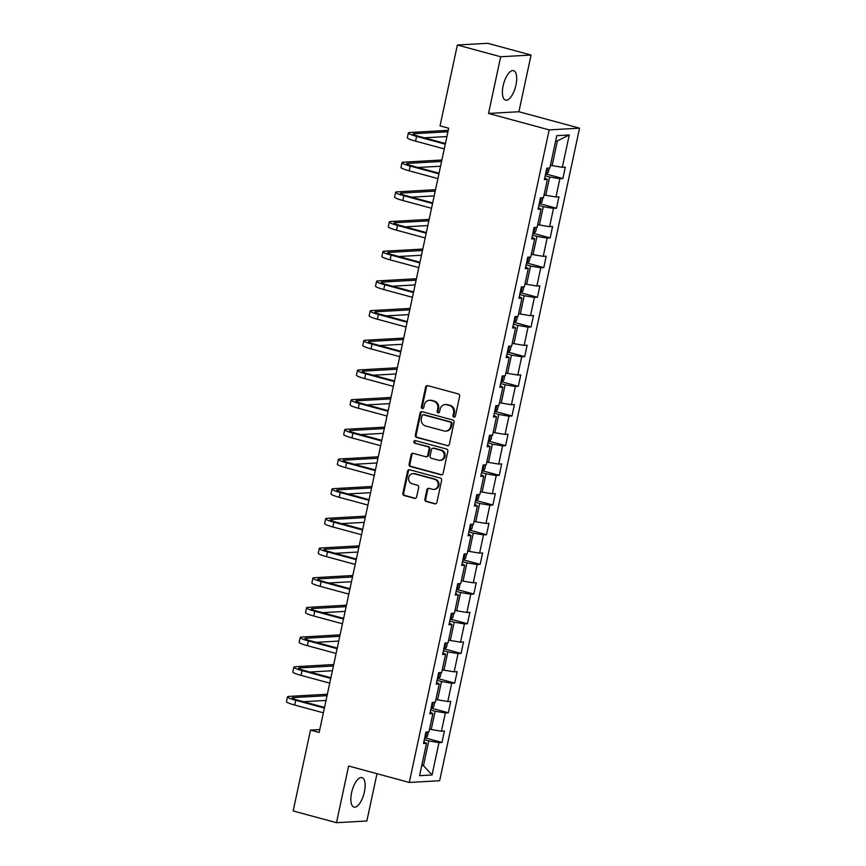 <?xml version="1.0" encoding="UTF-8"?>
<svg xmlns="http://www.w3.org/2000/svg" width="866" height="866" viewBox="0 0 866 866"><rect width="100%" height="100%" fill="white"/><g stroke="black" fill="none" stroke-linecap="round" stroke-linejoin="round"><path stroke-width="1.3" d="M453.925 417.098A1.342 1.223 -93.2 0 0 455.386 416.113L459.64 396.271A1.927 1.743 -93.2 0 0 458.341 393.943L427.728 385.651A1.927 1.743 -93.2 0 0 425.628 387.048L421.374 406.89A1.342 1.223 -93.2 0 0 422.64 408.557A1.342 1.223 -93.2 0 0 423.755 407.54L424.308 404.974A6.159 5.586 -93.2 0 1 429.406 400.298A6.159 5.586 -93.2 0 1 431.03 400.471L433.585 401.164A6.159 5.586 -93.2 0 1 437.741 408.611L437.189 411.188A1.342 1.223 -93.2 0 0 438.456 412.855A1.342 1.223 -93.2 0 0 439.571 411.826L440.123 409.261A6.159 5.586 -93.2 0 1 445.221 404.584A6.159 5.586 -93.2 0 1 446.845 404.758L449.4 405.45A6.159 5.586 -93.2 0 1 453.557 412.898L453.005 415.474A1.342 1.223 -93.2 0 0 453.925 417.098M364.391 791.989A15.285 6.138 105.2 0 0 361.988 777.603A15.285 6.138 105.2 0 0 351.585 792.715A15.285 6.138 105.2 0 0 353.988 807.112A15.285 6.138 105.2 0 0 364.391 791.989M515.952 85.03A15.285 6.138 105.2 0 0 513.549 70.633A15.285 6.138 105.2 0 0 503.146 85.745A15.285 6.138 105.2 0 0 505.549 100.142A15.285 6.138 105.2 0 0 515.952 85.03M424.892 499.184A1.927 1.743 -93.2 0 0 426.191 501.511L434.786 503.85A1.927 1.743 -93.2 0 0 436.886 502.442L441.606 480.403A1.927 1.743 -93.2 0 0 440.307 478.075L409.694 469.773A1.927 1.743 -93.2 0 0 407.594 471.18L402.874 493.219A1.927 1.743 -93.2 0 0 404.173 495.547L414.543 498.361A1.927 1.743 -93.2 0 0 416.643 496.954L418.668 487.526A1.927 1.743 -93.2 0 0 417.369 485.187L412.227 483.802A5.142 4.676 -93.2 0 1 413.006 473.659A5.142 4.676 -93.2 0 1 414.359 473.81L434.515 479.266A5.142 4.676 -93.2 0 1 433.736 489.409A5.142 4.676 -93.2 0 1 432.372 489.258L429.016 488.348A1.927 1.743 -93.2 0 0 426.916 489.755L424.892 499.184L425.715 499.141A1.927 1.743 -93.2 0 0 427.014 501.468L435.609 503.796A1.927 1.743 -93.2 0 0 435.695 503.817M348.63 766.009L336.484 822.7L293.163 810.955L310.493 730.103L319.164 732.452L448.696 128.222L440.036 125.873L457.367 45.01L500.689 56.755L488.532 113.446L549.174 129.889L409.282 782.453L348.63 766.009M447.235 445.763A1.927 1.743 -93.2 0 0 449.335 444.366L454.055 422.327A1.927 1.743 -93.2 0 0 452.756 419.999L422.143 411.696A1.927 1.743 -93.2 0 0 420.042 413.104L415.323 435.143A1.927 1.743 -93.2 0 0 416.622 437.471L448.058 445.719A1.927 1.743 -93.2 0 0 448.155 445.741M447.83 451.359L443.111 473.399A1.927 1.743 -93.2 0 1 441.01 474.806L410.397 466.503A1.927 1.743 -93.2 0 1 409.098 464.176L411.112 454.747A1.927 1.743 -93.2 0 1 413.223 453.34L425.628 456.707A1.927 1.743 -93.2 0 0 427.739 455.3L429.071 449.043A1.927 1.743 -93.2 0 0 427.772 446.715L414.846 443.208A1.342 1.223 -93.2 0 1 415.052 440.556A1.342 1.223 -93.2 0 1 415.409 440.599L446.531 449.032A1.927 1.743 -93.2 0 1 447.83 451.359M549.174 129.889L579.549 128.179L439.647 780.731L409.282 782.453M425.596 738.005L441.974 742.454L444.42 731.034L441.433 731.207L445.34 712.945L448.339 712.772L450.785 701.352L447.787 701.525L451.706 683.263L454.704 683.09L457.151 671.68L454.152 671.843L458.071 653.581L461.069 653.419L463.516 641.998L460.517 642.171L464.436 623.899L467.434 623.737L469.881 612.316L466.882 612.489L470.79 594.228L473.789 594.054L476.235 582.645L473.247 582.807L477.155 564.545L480.154 564.372L482.6 552.963L479.602 553.136L483.52 534.863L486.519 534.701L488.965 523.28L485.967 523.454L489.885 505.192L492.884 505.019L495.33 493.609L492.332 493.772L496.25 475.51L499.238 475.337L501.685 463.927L498.697 464.089L502.605 445.828L505.603 445.665L508.05 434.245L505.051 434.418L508.97 416.156L511.968 415.983L514.415 404.563L511.416 404.736L515.335 386.474L518.333 386.301L520.78 374.891L517.781 375.054L521.7 356.792L524.688 356.63L527.134 345.209L524.146 345.382L528.054 327.11L531.053 326.947L533.499 315.527L530.501 315.7L534.419 297.439L537.418 297.265L539.864 285.856L536.866 286.018L540.785 267.756L543.783 267.583L546.23 256.174L543.231 256.347L547.15 238.074L550.148 237.912L552.595 226.491L549.596 226.665L553.504 208.403L556.502 208.23L558.949 196.82L555.961 196.983L559.869 178.721L562.868 178.548L565.314 167.138L562.315 167.3L569.254 134.966L556.773 135.67L549.845 168.004L546.847 168.177L544.4 179.598L547.399 179.424L544.757 177.931M441.974 742.454L438.986 742.617L432.047 774.962L419.566 775.665L426.505 743.32L423.506 743.493L425.953 732.073L428.951 731.911L432.87 713.649L429.872 713.811L432.318 702.402L435.317 702.229L439.235 683.967L436.237 684.129L438.683 672.72L441.682 672.546L445.589 654.285L442.591 654.458L445.048 643.037L448.036 642.875L451.955 624.602L448.956 624.776L451.403 613.366L454.401 613.193L458.32 594.931L455.321 595.094L457.768 583.684L460.766 583.511L464.685 565.249L461.686 565.422L464.133 554.002L467.131 553.839L471.039 535.567L468.051 535.74L470.498 524.32L473.486 524.157L477.404 505.896L474.406 506.058L476.852 494.648L479.851 494.475L483.769 476.213L480.771 476.387L483.217 464.966L486.216 464.793L490.134 446.531L487.136 446.704L489.582 435.284L492.581 435.122L496.489 416.86L493.501 417.022L495.947 405.613L498.935 405.44L502.854 387.178L499.855 387.34L502.302 375.931L505.3 375.757L509.219 357.496L506.22 357.669L508.667 346.248L511.665 346.086L515.584 327.813L512.585 327.987L515.032 316.577L518.03 316.404L521.949 298.142L518.951 298.305L521.397 286.895L524.395 286.722L528.303 268.46L525.305 268.633L527.762 257.213L530.75 257.05L534.668 238.778L531.67 238.951L534.116 227.531L537.115 227.368L541.034 209.107L538.035 209.269L540.481 197.859L543.48 197.686L547.399 179.424M430.683 710.044L435.133 711.246L431.214 729.508L429.558 729.064M431.214 729.508L441.433 731.207M435.133 711.246L445.34 712.945M432.87 713.649L430.229 712.144M437.038 680.362L441.498 681.564L437.579 699.836L435.923 699.382M437.579 699.836L447.787 701.525M441.498 681.564L451.706 683.263M439.235 683.967L436.594 682.473M443.403 650.68L447.852 651.892L443.944 670.154L442.288 669.699M443.944 670.154L454.152 671.843M447.852 651.892L458.071 653.581M445.589 654.285L442.948 652.791M449.768 620.998L454.217 622.21L450.298 640.472L448.653 640.028M450.298 640.472L460.517 642.171M454.217 622.21L464.436 623.899M451.955 624.602L449.313 623.109M456.133 591.326L460.582 592.528L456.663 610.79L455.007 610.346M456.663 610.79L466.882 612.489M460.582 592.528L470.79 594.228M458.32 594.931L455.678 593.437M462.498 561.644L466.947 562.857L463.029 581.118L461.372 580.664M463.029 581.118L473.247 582.807M466.947 562.857L477.155 564.545M464.685 565.249L462.043 563.755M468.852 531.962L473.301 533.175L469.394 551.436L467.737 550.993M469.394 551.436L479.602 553.136M473.301 533.175L483.52 534.863M471.039 535.567L468.398 534.073M475.218 502.291L479.667 503.492L475.759 521.754L474.103 521.31M475.759 521.754L485.967 523.454M479.667 503.492L489.885 505.192M477.404 505.896L474.763 504.402M481.583 472.609L486.032 473.81L482.113 492.083L480.468 491.628M482.113 492.083L492.332 493.772M486.032 473.81L496.25 475.51M483.769 476.213L481.128 474.72M487.948 442.927L492.397 444.139L488.478 462.401L486.822 461.957M488.478 462.401L498.697 464.089M492.397 444.139L502.605 445.828M490.134 446.531L487.493 445.037M494.302 413.255L498.762 414.457L494.843 432.719L493.187 432.275M494.843 432.719L505.051 434.418M498.762 414.457L508.97 416.156M496.489 416.86L493.858 415.366M500.667 383.573L505.116 384.775L501.208 403.047L499.552 402.593M501.208 403.047L511.416 404.736M505.116 384.775L515.335 386.474M502.854 387.178L500.212 385.684M507.032 353.891L511.481 355.103L507.563 373.365L505.917 372.91M507.563 373.365L517.781 375.054M511.481 355.103L521.7 356.792M509.219 357.496L506.578 356.002M513.397 324.209L517.846 325.421L513.928 343.683L512.271 343.239M513.928 343.683L524.146 345.382M517.846 325.421L528.054 327.11M515.584 327.813L512.943 326.32M519.752 294.537L524.211 295.739L520.293 314.001L518.637 313.557M520.293 314.001L530.501 315.7M524.211 295.739L534.419 297.439M521.949 298.142L519.308 296.648M526.117 264.855L530.566 266.068L526.658 284.329L525.002 283.875M526.658 284.329L536.866 286.018M530.566 266.068L540.785 267.756M528.303 268.46L525.662 266.966M532.482 235.173L536.931 236.386L533.012 254.647L531.367 254.203M533.012 254.647L543.231 256.347M536.931 236.386L547.15 238.074M534.668 238.778L532.027 237.284M538.847 205.502L543.296 206.703L539.377 224.965L537.721 224.521M539.377 224.965L549.596 226.665M543.296 206.703L553.504 208.403M541.034 209.107L538.392 207.613M545.212 175.82L549.661 177.021L545.742 195.294L544.086 194.839M545.742 195.294L555.961 196.983M549.661 177.021L559.869 178.721M569.254 134.966L557.412 140.877L552.107 165.612L550.451 165.168M552.107 165.612L562.315 167.3M488.532 113.446L518.907 111.736L531.053 55.045L500.689 56.755M531.053 55.045L487.742 43.3L457.367 45.01M336.484 822.7L366.848 820.99L376.991 773.695M518.907 111.736L579.549 128.179M319.781 729.573L310.493 730.103M557.412 140.877L555.636 140.974M421.818 765.208L423.463 765.652L428.767 740.928L424.318 739.716M421.699 765.76L423.463 765.652L432.047 774.962M428.767 740.928L438.986 742.617M426.505 743.32L423.864 741.826M546.478 174.109L562.868 178.548M540.124 203.791L556.502 208.23M533.759 233.463L550.148 237.912M527.394 263.145L543.783 267.583M521.029 292.827L537.418 297.265M514.664 322.498L531.053 326.947M508.31 352.181L524.688 356.63M501.944 381.863L518.333 386.301M495.579 411.545L511.968 415.983M489.214 441.216L505.603 445.665M482.86 470.898L499.238 475.337M476.495 500.58L492.884 505.019M470.13 530.252L486.519 534.701M463.765 559.934L480.154 564.372M457.41 589.616L473.789 594.054M451.045 619.287L467.434 623.737M444.68 648.97L461.069 653.419M438.315 678.652L454.704 683.09M431.95 708.323L448.339 712.772M454.682 417.033A1.342 1.223 -93.2 0 1 453.827 415.42L454.379 412.855A6.159 5.586 -93.2 0 0 450.223 405.407L449.4 405.45M445.221 404.584L446.044 404.541A6.159 5.586 -93.2 0 1 447.668 404.714L450.223 405.407M429.406 400.298L430.229 400.254A6.159 5.586 -93.2 0 1 431.853 400.428L434.407 401.12A6.159 5.586 -93.2 0 1 438.564 408.568L438.012 411.134A1.342 1.223 -93.2 0 0 438.867 412.746M427.631 385.619A1.927 1.743 -93.2 0 0 426.451 387.005L422.197 406.847A1.342 1.223 -93.2 0 0 423.052 408.46M422.056 411.675A1.927 1.743 -93.2 0 0 420.865 413.06L416.145 435.089A1.927 1.743 -93.2 0 0 417.444 437.417L448.058 445.719M451.24 423.734A1.342 1.223 -93.2 0 0 450.331 422.099L423.452 414.814A1.342 1.223 -93.2 0 0 421.98 415.799L421.406 418.516A6.159 5.586 -93.2 0 0 425.563 425.964L443.933 430.943A6.159 5.586 -93.2 0 0 445.557 431.116A6.159 5.586 -93.2 0 0 450.656 426.44L451.24 423.734L452.063 423.69A1.342 1.223 -93.2 0 0 451.154 422.056L450.331 422.099M423.095 414.782L423.918 414.738A1.342 1.223 -93.2 0 1 424.275 414.771L451.154 422.056M445.557 431.116L446.38 431.062A6.159 5.586 -93.2 0 0 451.478 426.397L450.656 426.44M452.063 423.69L451.478 426.397M413.125 453.319A1.927 1.743 -93.2 0 0 411.935 454.704L409.921 464.133A1.927 1.743 -93.2 0 0 411.22 466.46L441.833 474.763A1.927 1.743 -93.2 0 0 441.92 474.785M426.137 456.761L426.96 456.718A1.927 1.743 -93.2 0 0 428.551 455.256L429.893 448.999A1.927 1.743 -93.2 0 0 428.594 446.672L414.846 443.208M415.474 440.61A1.342 1.223 -93.2 0 0 415.669 443.165M438.521 460.203A5.142 4.676 -93.2 0 0 444.247 455.7A5.142 4.676 -93.2 0 0 440.653 450.212L433.563 448.285A1.927 1.743 -93.2 0 0 431.452 449.692L430.121 455.949A1.927 1.743 -93.2 0 0 431.42 458.276L438.521 460.203M439.874 460.344L440.697 460.301A5.142 4.676 -93.2 0 0 441.476 450.158L440.653 450.212M433.054 448.231L433.866 448.187A1.927 1.743 -93.2 0 1 434.375 448.242L441.476 450.158M428.919 488.327A1.927 1.743 -93.2 0 0 427.739 489.712L425.715 499.141M433.736 489.409L434.559 489.355A5.142 4.676 -93.2 0 0 435.338 479.223L434.515 479.266M413.006 473.659L413.829 473.615A5.142 4.676 -93.2 0 1 415.182 473.756L435.338 479.223M409.596 469.751A1.927 1.743 -93.2 0 0 408.416 471.136L403.686 493.165A1.927 1.743 -93.2 0 0 404.996 495.504L415.366 498.307A1.927 1.743 -93.2 0 0 415.464 498.329M549.271 168.036L548.362 172.28L546.305 174.282A5.196 0.628 -167.9 0 1 545.537 174.261M546.251 170.645L546.738 168.361M448.242 130.344L409.748 132.509A14.7 1.786 12.1 0 0 408.362 132.953A14.7 1.786 12.1 0 0 416.578 136.384L445.276 144.167M408.362 132.953L407.345 137.705A14.7 1.786 12.1 0 0 415.561 141.136L444.258 148.92M445.416 143.529L418.635 136.265A9.797 1.191 -167.9 0 1 413.158 133.981A9.797 1.191 -167.9 0 1 414.078 133.689L447.939 131.773M424.318 137.813L446.91 136.536M542.906 197.719L541.997 201.962L539.94 203.954A5.196 0.628 -167.9 0 1 539.182 203.943M539.886 200.317L540.384 198.033M536.541 227.401L535.632 231.644L533.586 233.636A5.196 0.628 -167.9 0 1 532.817 233.614M533.532 229.999L534.019 227.715M441.877 160.026L403.383 162.191A14.7 1.786 12.1 0 0 401.997 162.635A14.7 1.786 12.1 0 0 410.213 166.066L438.921 173.839M401.997 162.635L400.98 167.387A14.7 1.786 12.1 0 0 409.196 170.819L437.893 178.602M439.051 173.211L412.27 165.947A9.797 1.191 -167.9 0 1 406.793 163.663A9.797 1.191 -167.9 0 1 407.713 163.371L441.573 161.455M417.953 167.484L440.556 166.218M435.511 189.697L397.018 191.873A14.7 1.786 12.1 0 0 395.643 192.317A14.7 1.786 12.1 0 0 403.859 195.738L432.556 203.521M395.643 192.317L394.615 197.069A14.7 1.786 12.1 0 0 402.831 200.501L431.539 208.273M432.686 202.882L405.905 195.629A9.797 1.191 -167.9 0 1 400.428 193.334A9.797 1.191 -167.9 0 1 401.348 193.042L435.208 191.137M411.588 197.167L434.191 195.889M530.176 257.083L529.267 261.315L527.221 263.318A5.196 0.628 -167.9 0 1 526.452 263.296M527.167 259.681L527.654 257.397M523.811 286.754L522.902 290.998L520.856 292.989A5.196 0.628 -167.9 0 1 520.087 292.979M520.802 289.352L521.289 287.068M517.457 316.436L516.547 320.68L514.491 322.672A5.196 0.628 -167.9 0 1 513.733 322.65M514.436 319.034L514.924 316.75M429.157 219.379L390.653 221.544A14.7 1.786 12.1 0 0 389.278 221.988A14.7 1.786 12.1 0 0 397.494 225.42L426.191 233.203M389.278 221.988L388.26 226.751A14.7 1.786 12.1 0 0 396.476 230.172L425.174 237.955M426.332 232.564L399.54 225.301A9.797 1.191 -167.9 0 1 394.062 223.017A9.797 1.191 -167.9 0 1 394.983 222.724L428.843 220.819M405.234 226.849L427.826 225.571M422.792 249.062L384.288 251.227A14.7 1.786 12.1 0 0 382.913 251.67A14.7 1.786 12.1 0 0 391.129 255.102L419.826 262.874M382.913 251.67L381.895 256.423A14.7 1.786 12.1 0 0 390.111 259.854L418.808 267.637M419.967 262.246L393.186 254.983A9.797 1.191 -167.9 0 1 387.708 252.699A9.797 1.191 -167.9 0 1 388.628 252.407L422.489 250.49M398.869 256.52L421.461 255.254M416.427 278.733L377.933 280.909A14.7 1.786 12.1 0 0 376.548 281.353A14.7 1.786 12.1 0 0 384.764 284.773L413.461 292.556M376.548 281.353L375.53 286.105A14.7 1.786 12.1 0 0 383.746 289.536L412.443 297.319M413.602 291.918L386.821 284.665A9.797 1.191 -167.9 0 1 381.343 282.37A9.797 1.191 -167.9 0 1 382.263 282.078L416.124 280.173M392.504 286.202L415.106 284.925M511.092 346.119L510.182 350.351L508.125 352.354A5.196 0.628 -167.9 0 1 507.368 352.332M508.071 348.717L508.569 346.432M410.062 308.415L371.568 310.591A14.7 1.786 12.1 0 0 370.183 311.024A14.7 1.786 12.1 0 0 378.41 314.455L407.107 322.239M370.183 311.024L369.165 315.787A14.7 1.786 12.1 0 0 377.381 319.208L406.078 326.991M407.236 321.6L380.455 314.336A9.797 1.191 -167.9 0 1 374.978 312.052A9.797 1.191 -167.9 0 1 375.898 311.76L409.759 309.855M386.139 315.884L408.741 314.607M504.726 375.79L503.817 380.033L501.771 382.025A5.196 0.628 -167.9 0 1 501.003 382.014M501.717 378.388L502.204 376.104M403.708 338.097L365.203 340.262A14.7 1.786 12.1 0 0 363.828 340.706A14.7 1.786 12.1 0 0 372.044 344.138L400.741 351.921M363.828 340.706L362.8 345.458A14.7 1.786 12.1 0 0 371.027 348.89L399.724 356.673M400.871 351.282L374.09 344.019A9.797 1.191 -167.9 0 1 368.613 341.734A9.797 1.191 -167.9 0 1 369.533 341.442L403.394 339.526M379.773 345.556L402.376 344.289M498.361 405.472L497.452 409.715L495.406 411.707A5.196 0.628 -167.9 0 1 494.638 411.686M495.352 408.07L495.839 405.786M397.342 367.769L358.838 369.944A14.7 1.786 12.1 0 0 357.463 370.388A14.7 1.786 12.1 0 0 365.679 373.809L394.376 381.592M357.463 370.388L356.446 375.14A14.7 1.786 12.1 0 0 364.662 378.572L393.359 386.355M394.517 380.964L367.736 373.701A9.797 1.191 -167.9 0 1 362.259 371.417A9.797 1.191 -167.9 0 1 363.179 371.113L397.029 369.208M373.419 375.238L396.011 373.96M492.007 435.154L491.098 439.398L489.041 441.389A5.196 0.628 -167.9 0 1 488.272 441.368M488.987 437.752L489.474 435.468M390.977 397.451L352.484 399.627A14.7 1.786 12.1 0 0 351.098 400.06A14.7 1.786 12.1 0 0 359.314 403.491L388.011 411.274M351.098 400.06L350.08 404.823A14.7 1.786 12.1 0 0 358.297 408.254L386.994 416.026M388.152 410.636L361.371 403.372A9.797 1.191 -167.9 0 1 355.894 401.088A9.797 1.191 -167.9 0 1 356.814 400.796L390.674 398.89M367.054 404.92L389.646 403.643M485.642 464.825L484.733 469.069L482.676 471.072A5.196 0.628 -167.9 0 1 481.918 471.05M482.622 467.424L483.12 465.15M384.612 427.133L346.119 429.298A14.7 1.786 12.1 0 0 344.733 429.742A14.7 1.786 12.1 0 0 352.96 433.173L381.657 440.956M344.733 429.742L343.715 434.494A14.7 1.786 12.1 0 0 351.932 437.925L380.629 445.709M381.787 440.318L355.006 433.054A9.797 1.191 -167.9 0 1 349.528 430.77A9.797 1.191 -167.9 0 1 350.449 430.478L384.309 428.562M360.689 434.602L383.292 433.325M479.277 494.508L478.368 498.751L476.322 500.743A5.196 0.628 -167.9 0 1 475.553 500.732M476.268 497.106L476.755 494.822M378.258 456.804L339.753 458.98A14.7 1.786 12.1 0 0 338.379 459.424A14.7 1.786 12.1 0 0 346.595 462.855L375.292 470.628M338.379 459.424L337.35 464.176A14.7 1.786 12.1 0 0 345.577 467.608L374.274 475.391M375.422 470L348.641 462.736A9.797 1.191 -167.9 0 1 343.163 460.452A9.797 1.191 -167.9 0 1 344.083 460.149L377.944 458.244M354.324 464.273L376.926 463.007M472.912 524.19L472.002 528.433L469.957 530.425A5.196 0.628 -167.9 0 1 469.188 530.403M469.902 526.788L470.39 524.504M371.893 486.486L333.388 488.662A14.7 1.786 12.1 0 0 332.014 489.095A14.7 1.786 12.1 0 0 340.23 492.527L368.927 500.31M332.014 489.095L330.996 493.858A14.7 1.786 12.1 0 0 339.212 497.29L367.909 505.062M369.068 499.671L342.286 492.418A9.797 1.191 -167.9 0 1 336.798 490.124A9.797 1.191 -167.9 0 1 337.718 489.831L371.579 487.926M347.97 493.956L370.561 492.678M466.558 553.872L465.648 558.105L463.591 560.107A5.196 0.628 -167.9 0 1 462.823 560.086M463.537 556.47L464.024 554.186M365.528 516.168L327.034 518.333A14.7 1.786 12.1 0 0 325.648 518.777A14.7 1.786 12.1 0 0 333.865 522.209L362.562 529.992M325.648 518.777L324.631 523.54A14.7 1.786 12.1 0 0 332.847 526.961L361.544 534.744M362.702 529.353L335.921 522.09A9.797 1.191 -167.9 0 1 330.444 519.806A9.797 1.191 -167.9 0 1 331.364 519.513L365.225 517.608M341.605 523.638L364.196 522.36M460.192 583.543L459.283 587.787L457.226 589.778A5.196 0.628 -167.9 0 1 456.469 589.768M457.172 586.141L457.67 583.857M359.163 545.851L320.669 548.016A14.7 1.786 12.1 0 0 319.283 548.459A14.7 1.786 12.1 0 0 327.5 551.891L356.207 559.663M319.283 548.459L318.266 553.212A14.7 1.786 12.1 0 0 326.482 556.643L355.179 564.426M356.337 559.035L329.556 551.772A9.797 1.191 -167.9 0 1 324.079 549.488A9.797 1.191 -167.9 0 1 324.999 549.196L358.86 547.28M335.239 553.309L357.842 552.043M453.827 613.225L452.918 617.469L450.872 619.461A5.196 0.628 -167.9 0 1 450.103 619.439M450.818 615.823L451.305 613.539M352.798 575.522L314.304 577.698A14.7 1.786 12.1 0 0 312.929 578.142A14.7 1.786 12.1 0 0 321.145 581.562L349.842 589.345M312.929 578.142L311.901 582.894A14.7 1.786 12.1 0 0 320.117 586.325L348.825 594.098M349.972 588.707L323.191 581.454A9.797 1.191 -167.9 0 1 317.714 579.159A9.797 1.191 -167.9 0 1 318.634 578.867L352.494 576.962M328.874 582.991L351.477 581.714M447.462 642.908L446.553 647.14L444.507 649.143A5.196 0.628 -167.9 0 1 443.738 649.121M444.453 645.506L444.94 643.222M346.443 605.204L307.939 607.369A14.7 1.786 12.1 0 0 306.564 607.813A14.7 1.786 12.1 0 0 314.78 611.244L343.477 619.028M306.564 607.813L305.546 612.576A14.7 1.786 12.1 0 0 313.763 615.997L342.46 623.78M343.618 618.389L316.837 611.125A9.797 1.191 -167.9 0 1 311.349 608.841A9.797 1.191 -167.9 0 1 312.269 608.549L346.129 606.644M322.52 612.673L345.112 611.396M441.097 672.579L440.188 676.822L438.142 678.814A5.196 0.628 -167.9 0 1 437.373 678.803M438.088 675.177L438.575 672.893M340.078 634.886L301.574 637.051A14.7 1.786 12.1 0 0 300.199 637.495A14.7 1.786 12.1 0 0 308.415 640.927L337.112 648.71M300.199 637.495L299.181 642.247A14.7 1.786 12.1 0 0 307.398 645.679L336.095 653.462M337.253 648.071L310.472 640.808A9.797 1.191 -167.9 0 1 304.994 638.523A9.797 1.191 -167.9 0 1 305.915 638.231L339.775 636.315M316.155 642.345L338.747 641.078M434.743 702.261L433.834 706.504L431.777 708.496A5.196 0.628 -167.9 0 1 431.019 708.475M431.723 704.859L432.21 702.575M333.713 664.558L295.219 666.733A14.7 1.786 12.1 0 0 293.834 667.177A14.7 1.786 12.1 0 0 302.05 670.598L330.747 678.381M293.834 667.177L292.816 671.929A14.7 1.786 12.1 0 0 301.032 675.361L329.73 683.144M330.888 677.753L304.107 670.49A9.797 1.191 -167.9 0 1 298.629 668.206A9.797 1.191 -167.9 0 1 299.549 667.903L333.41 665.997M309.79 672.027L332.392 670.749M428.378 731.943L427.468 736.187L425.412 738.178A5.196 0.628 -167.9 0 1 424.654 738.157M425.358 734.541L425.856 732.257M327.348 694.24L288.854 696.416A14.7 1.786 12.1 0 0 287.469 696.849A14.7 1.786 12.1 0 0 295.696 700.28L324.393 708.063M287.469 696.849L286.451 701.612A14.7 1.786 12.1 0 0 294.667 705.032L323.364 712.815M324.523 707.425L297.742 700.161A9.797 1.191 -167.9 0 1 292.264 697.877A9.797 1.191 -167.9 0 1 293.184 697.585L327.045 695.679M303.425 701.709L326.027 700.432M454.379 412.855L453.557 412.898M447.668 404.714L446.845 404.758M438.012 411.134L437.189 411.188M438.564 408.568L437.741 408.611M434.407 401.12L433.585 401.164M431.853 400.428L431.03 400.471M422.197 406.847L421.374 406.89M426.451 387.005L425.628 387.048M453.827 415.42L453.005 415.474M417.444 437.417L416.622 437.471M416.145 435.089L415.323 435.143M420.865 413.06L420.042 413.104M424.275 414.771L423.452 414.814M441.833 474.763L441.01 474.806M411.22 466.46L410.397 466.503M409.921 464.133L409.098 464.176M411.935 454.704L411.112 454.747M428.551 455.256L427.739 455.3M429.893 448.999L429.071 449.043M428.594 446.672L427.772 446.715M434.375 448.242L433.563 448.285M427.739 489.712L426.916 489.755M415.182 473.756L414.359 473.81M415.366 498.307L414.543 498.361M404.996 495.504L404.173 495.547M403.686 493.165L402.874 493.219M408.416 471.136L407.594 471.18M435.609 503.796L434.786 503.85M427.014 501.468L426.191 501.511M546.359 174.228L547.669 168.134M416.578 136.384L415.561 141.136M414.078 133.689L413.872 134.631M539.994 203.911L541.304 197.805M533.629 233.582L534.939 227.487M410.213 166.066L409.196 170.819M407.713 163.371L407.507 164.302M403.859 195.738L402.831 200.501M401.348 193.042L401.153 193.984M527.275 263.264L528.574 257.17M520.91 292.946L522.22 286.852M514.545 322.617L515.855 316.523M397.494 225.42L396.476 230.172M394.983 222.724L394.788 223.666M391.129 255.102L390.111 259.854M388.628 252.407L388.423 253.337M384.764 284.773L383.746 289.536M382.263 282.078L382.058 283.02M508.18 352.3L509.489 346.205M378.41 314.455L377.381 319.208M375.898 311.76L375.692 312.702M501.825 381.982L503.124 375.887M372.044 344.138L371.027 348.89M369.533 341.442L369.338 342.384M495.46 411.664L496.77 405.559M365.679 373.809L364.662 378.572M363.179 371.113L362.973 372.055M489.095 441.335L490.405 435.241M359.314 403.491L358.297 408.254M356.814 400.796L356.608 401.737M482.73 471.017L484.04 464.923M352.96 433.173L351.932 437.925M350.449 430.478L350.243 431.42M476.365 500.7L477.675 494.594M346.595 462.855L345.577 467.608M344.083 460.149L343.889 461.091M470.011 530.371L471.31 524.276M340.23 492.527L339.212 497.29M337.718 489.831L337.524 490.773M463.646 560.053L464.955 553.959M333.865 522.209L332.847 526.961M331.364 519.513L331.158 520.455M457.28 589.735L458.59 583.641M327.5 551.891L326.482 556.643M324.999 549.196L324.793 550.126M450.915 619.407L452.225 613.312M321.145 581.562L320.117 586.325M318.634 578.867L318.439 579.809M444.561 649.089L445.86 642.994M314.78 611.244L313.763 615.997M312.269 608.549L312.074 609.491M438.196 678.771L439.506 672.676M308.415 640.927L307.398 645.679M305.915 638.231L305.709 639.173M431.831 708.453L433.141 702.348M302.05 670.598L301.032 675.361M299.549 667.903L299.344 668.844M425.466 738.124L426.776 732.03M295.696 700.28L294.667 705.032M293.184 697.585L292.979 698.526"/></g></svg>
